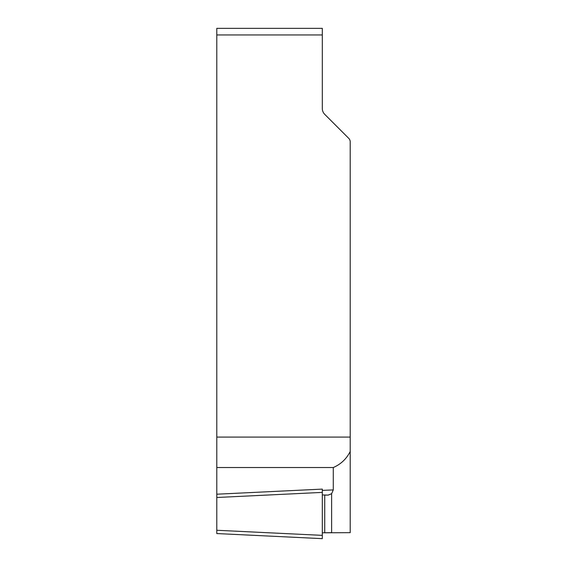 <?xml version="1.0" encoding="UTF-8"?>
<svg xmlns="http://www.w3.org/2000/svg" width="567" height="567" viewBox="0 0 567 567"><rect width="100%" height="100%" fill="white"/><g stroke="black" fill="none" stroke-linecap="round" stroke-linejoin="round"><path stroke-width="0.85" d="M216.792 437.086L216.792 28.35L322.311 28.35L322.311 108.503A8.257 8.257 0 0 0 324.728 114.343L348.762 138.369A4.954 4.954 0 0 1 350.208 141.878L350.208 451.481C346.508 458.88 340.866 464.231 333.283 467.534L216.792 467.534L216.792 437.086L350.208 437.086M216.792 467.534L216.792 533.554L322.311 538.65L216.792 533.554M216.792 28.35L322.311 28.35M350.208 451.481L350.208 532.661L322.311 532.81M322.311 492.397L322.311 538.65L322.311 489.108L322.311 492.397L216.792 497.493M333.283 467.534L333.283 489.916L331.631 493.687L328.328 495.09L322.311 494.948M216.792 530.265L322.311 535.361L322.311 532.81L331.631 532.661L331.631 493.687L328.109 495.097L324.643 495.097M216.792 34.956L322.311 34.956M322.311 490.391L333.283 489.916M216.792 494.204L322.311 489.108L216.792 494.204M324.728 532.661L324.728 495.097"/></g></svg>
